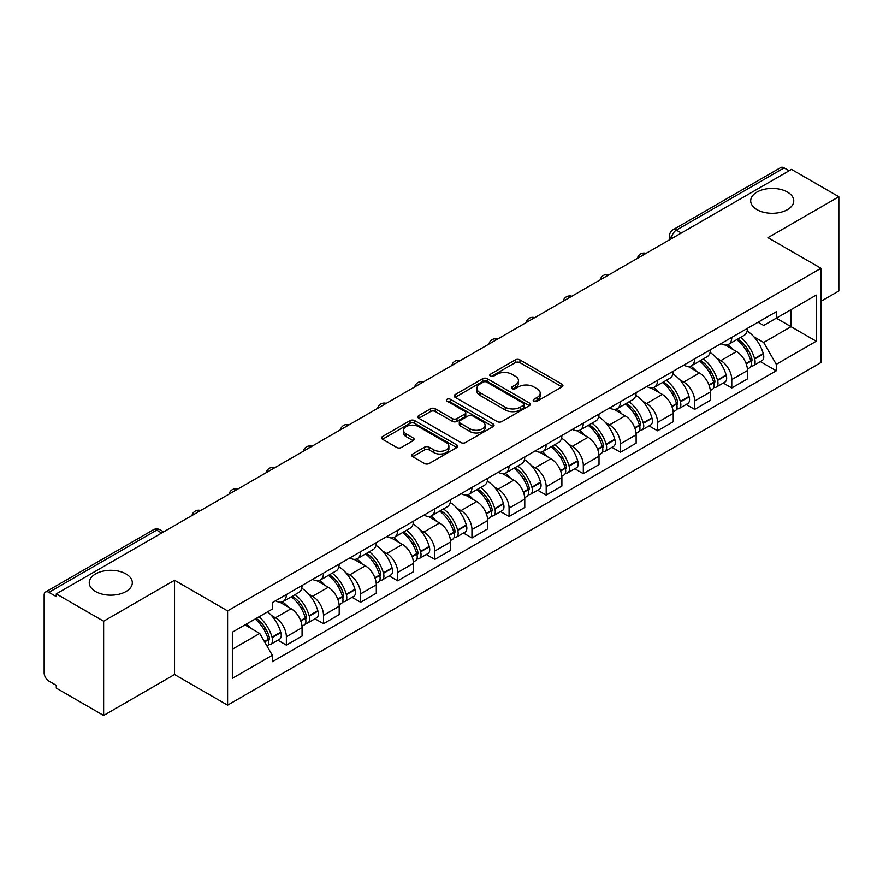 <?xml version="1.0" encoding="UTF-8"?>
<svg xmlns="http://www.w3.org/2000/svg" width="883" height="883" viewBox="0 0 883 883"><rect width="100%" height="100%" fill="white"/><g stroke="black" fill="none" stroke-linecap="round" stroke-linejoin="round"><path stroke-width="1.32" d="M533.884 401.18A2.307 1.336 0 0 0 537.151 401.18L561.974 386.853A3.3 1.909 0 0 0 562.935 385.507A3.3 1.909 0 0 0 561.974 384.16L519.932 359.889A3.3 1.909 0 0 0 515.264 359.889L490.44 374.215A2.307 1.336 0 0 0 489.767 375.154A2.307 1.336 0 0 0 490.44 376.103A2.307 1.336 0 0 0 493.718 376.103L496.93 374.249A10.574 6.104 0 0 1 511.875 374.249L515.374 376.268A10.574 6.104 0 0 1 518.476 380.584A10.574 6.104 0 0 1 515.374 384.9L512.162 386.754A2.307 1.336 0 0 0 511.489 387.703A2.307 1.336 0 0 0 512.162 388.641A2.307 1.336 0 0 0 515.44 388.641L518.641 386.787A10.574 6.104 0 0 1 533.597 386.787L537.096 388.807A10.574 6.104 0 0 1 540.197 393.123A10.574 6.104 0 0 1 537.096 397.438L533.884 399.293A2.307 1.336 0 0 0 533.211 400.242A2.307 1.336 0 0 0 533.884 401.18L533.884 399.293M126.004 573.95A21.534 12.428 0 0 0 102.527 571.257A21.534 12.428 0 0 0 89.238 582.747A21.534 12.428 0 0 0 95.541 591.533A21.534 12.428 0 0 0 119.017 594.237A21.534 12.428 0 0 0 132.307 582.747A21.534 12.428 0 0 0 126.004 573.95M787.459 192.064A21.534 12.428 0 0 0 763.983 189.37A21.534 12.428 0 0 0 750.693 200.86A21.534 12.428 0 0 0 756.996 209.646A21.534 12.428 0 0 0 780.473 212.339A21.534 12.428 0 0 0 793.762 200.86A21.534 12.428 0 0 0 787.459 192.064M412.736 454.005A3.3 1.909 0 0 0 411.765 455.352A3.3 1.909 0 0 0 412.736 456.699L424.524 463.509A3.3 1.909 0 0 0 429.193 463.509L456.754 447.604A3.3 1.909 0 0 0 457.725 446.246A3.3 1.909 0 0 0 456.754 444.9L414.712 420.628A3.3 1.909 0 0 0 410.043 420.628L382.482 436.544A3.3 1.909 0 0 0 381.522 437.891A3.3 1.909 0 0 0 382.482 439.237L396.732 447.46A3.3 1.909 0 0 0 401.401 447.46L413.2 440.65A3.3 1.909 0 0 0 414.171 439.304A3.3 1.909 0 0 0 413.2 437.957L406.136 433.884A8.83 5.099 0 0 1 403.542 430.275A8.83 5.099 0 0 1 409.006 425.562A8.83 5.099 0 0 1 418.63 426.666L446.301 442.648A8.83 5.099 0 0 1 448.895 446.246A8.83 5.099 0 0 1 443.443 450.959A8.83 5.099 0 0 1 433.807 449.855L429.193 447.195A3.3 1.909 0 0 0 424.524 447.195L412.736 454.005L412.736 456.699M227.593 610.904L174.536 580.274L103.631 621.213L56.28 593.873L791.499 169.404L838.85 196.732L767.945 237.67L821.002 268.3L227.593 610.904L227.593 705.142L821.002 362.538L821.002 268.3M497.162 421.577A3.3 1.909 0 0 0 501.831 421.577L529.392 405.661A3.3 1.909 0 0 0 530.352 404.315A3.3 1.909 0 0 0 529.392 402.968L487.35 378.697A3.3 1.909 0 0 0 482.681 378.697L455.12 394.613A3.3 1.909 0 0 0 454.149 395.959A3.3 1.909 0 0 0 455.12 397.306L497.162 421.577M447.99 401.677A2.307 1.336 0 0 1 450.33 402.008L450.33 399.259L493.078 423.939A3.3 1.909 0 0 1 494.039 425.286A3.3 1.909 0 0 1 493.078 426.632L465.518 442.549A3.3 1.909 0 0 1 460.838 442.549L418.807 418.277L418.807 415.573A3.3 1.909 0 0 0 417.836 416.919A3.3 1.909 0 0 0 418.807 418.277M418.807 415.573L430.595 408.763A3.3 1.909 0 0 1 435.275 408.763L452.317 418.608A3.3 1.909 0 0 0 456.986 418.608L464.811 414.094A3.3 1.909 0 0 0 465.783 412.747A3.3 1.909 0 0 0 464.811 411.401L447.063 401.147A2.307 1.336 0 0 1 446.39 400.209A2.307 1.336 0 0 1 447.813 398.973A2.307 1.336 0 0 1 450.33 399.259M103.631 621.213L103.631 715.451L56.28 688.111L56.28 685.363L48.907 681.102A6.733 3.885 -120 0 1 44.15 672.857L44.15 595.109A6.733 3.885 -120 0 1 45.541 592.029L153.333 529.8A6.733 3.885 60 0 1 156.688 530.131L48.907 592.361A6.733 3.885 -120 0 0 45.541 592.029M821.002 301.28L838.85 290.971L838.85 196.732M103.631 715.451L174.536 674.513L227.593 705.142M56.28 593.873L56.28 596.621L48.907 592.361M681.334 233.002L676.345 230.121A6.733 3.885 60 0 0 672.978 229.779L780.76 167.549A6.733 3.885 60 0 1 784.126 167.891L676.345 230.121A6.733 3.885 120 0 0 671.588 238.355L671.588 238.631M789.126 170.772L784.126 167.891M731.775 337.405A15.475 8.94 60 0 1 728.574 344.348L744.281 335.286A15.475 8.94 -120 0 0 747.482 328.333M716.875 358.332L720.837 360.617A15.475 8.94 60 0 1 731.775 379.58L747.482 370.507A15.475 8.94 -120 0 0 736.543 351.555L725.296 345.065M747.482 370.507L747.482 378.884L731.775 387.957L723.265 383.034M728.574 344.348A15.475 8.94 60 0 1 720.958 343.653M731.775 379.58L731.775 387.957M694.656 358.829A15.475 8.94 60 0 1 691.455 365.783L707.162 356.71A15.475 8.94 -120 0 0 710.362 349.767M686.146 404.469L694.667 409.381L710.362 400.319L710.362 391.942A15.475 8.94 -120 0 0 699.424 372.979L688.177 366.489M691.455 365.783A15.475 8.94 60 0 1 683.839 365.087M679.755 379.767L683.718 382.052A15.475 8.94 60 0 1 694.667 401.003L694.667 409.381M657.548 380.264A15.475 8.94 60 0 1 654.336 387.207L670.042 378.145A15.475 8.94 -120 0 0 673.243 371.191M649.027 425.893L657.548 430.816L673.243 421.754L673.243 413.365A15.475 8.94 -120 0 0 662.305 394.414L651.058 387.924M654.336 387.207A15.475 8.94 60 0 1 646.72 386.511M642.636 401.191L646.599 403.476A15.475 8.94 60 0 1 657.548 422.438L657.548 430.816M620.429 401.688A15.475 8.94 60 0 1 617.217 408.641L632.923 399.569A15.475 8.94 -120 0 0 636.124 392.626M611.908 447.328L620.429 452.239L636.135 443.178L636.135 434.8A15.475 8.94 -120 0 0 625.186 415.838L613.95 409.348M617.217 408.641A15.475 8.94 60 0 1 609.601 407.946M605.517 422.626L609.48 424.911A15.475 8.94 60 0 1 620.429 443.862L620.429 452.239M583.31 423.123A15.475 8.94 60 0 1 580.098 430.065L595.804 421.003A15.475 8.94 -120 0 0 599.016 414.05M574.789 468.763L583.31 473.674L599.016 464.613L599.016 456.224A15.475 8.94 -120 0 0 588.067 437.273L576.831 430.783M580.098 430.065A15.475 8.94 60 0 1 572.482 429.37M568.409 444.05L572.361 446.334A15.475 8.94 60 0 1 583.31 465.297L583.31 473.674M546.191 444.546A15.475 8.94 60 0 1 542.99 451.5L558.685 442.438A15.475 8.94 -120 0 0 561.897 435.485M537.67 490.186L546.191 495.109L561.897 486.036L561.897 477.659A15.475 8.94 -120 0 0 550.948 458.696L539.712 452.206M542.99 451.5A15.475 8.94 60 0 1 535.363 450.805M531.29 465.484L535.241 467.769A15.475 8.94 60 0 1 546.191 486.721L546.191 495.109M509.072 465.981A15.475 8.94 60 0 1 505.871 472.924L521.566 463.862A15.475 8.94 -120 0 0 524.778 456.919M500.562 511.621L509.072 516.533L524.778 507.471L524.778 499.083A15.475 8.94 -120 0 0 513.829 480.131L502.593 473.641M505.871 472.924A15.475 8.94 60 0 1 498.244 472.228M494.171 486.908L498.133 489.193A15.475 8.94 60 0 1 509.072 508.155L509.072 516.533M471.952 487.416A15.475 8.94 60 0 1 468.752 494.359L484.458 485.297A15.475 8.94 -120 0 0 487.659 478.343M463.443 533.045L471.952 537.968L487.659 528.895L487.659 520.517A15.475 8.94 -120 0 0 476.71 501.555L465.473 495.076M468.752 494.359A15.475 8.94 60 0 1 461.125 493.663M457.052 508.343L461.014 510.628A15.475 8.94 60 0 1 471.952 529.579L471.952 537.968M434.833 508.84A15.475 8.94 60 0 1 431.632 515.793L447.339 506.721A15.475 8.94 -120 0 0 450.54 499.778M426.323 554.48L434.833 559.392L450.54 550.33L450.54 541.952A15.475 8.94 -120 0 0 439.602 522.99L428.354 516.5M431.632 515.793A15.475 8.94 60 0 1 424.017 515.087M419.933 529.767L423.895 532.052A15.475 8.94 60 0 1 434.833 551.014L434.833 559.392M397.714 530.275A15.475 8.94 60 0 1 394.513 537.217L410.22 528.155A15.475 8.94 -120 0 0 413.421 521.202M389.204 575.904L397.725 580.826L413.421 571.754L413.421 563.376A15.475 8.94 -120 0 0 402.482 544.425L391.235 537.935M394.513 537.217A15.475 8.94 60 0 1 386.897 536.522M382.814 551.202L386.776 553.486A15.475 8.94 60 0 1 397.725 572.438L397.725 580.826M360.606 551.698A15.475 8.94 60 0 1 357.394 558.652L373.101 549.579A15.475 8.94 -120 0 0 376.301 542.637M352.085 597.338L360.606 602.25L376.301 593.188L376.301 584.811A15.475 8.94 -120 0 0 365.363 565.848L354.116 559.358M357.394 558.652A15.475 8.94 60 0 1 349.778 557.946M345.695 572.625L349.657 574.91A15.475 8.94 60 0 1 360.606 593.873L360.606 602.25M323.487 573.133A15.475 8.94 60 0 1 320.275 580.076L335.981 571.014A15.475 8.94 -120 0 0 339.182 564.06M314.966 618.762L323.487 623.685L339.193 614.612L339.193 606.235A15.475 8.94 -120 0 0 328.244 587.283L317.008 580.793M320.275 580.076A15.475 8.94 60 0 1 312.659 579.38M308.575 594.06L312.538 596.345A15.475 8.94 60 0 1 323.487 615.308L323.487 623.685M286.368 594.557A15.475 8.94 60 0 1 283.156 601.511L298.862 592.438A15.475 8.94 -120 0 0 302.074 585.495M277.847 640.197L286.368 645.109L302.074 636.047L302.074 627.67A15.475 8.94 -120 0 0 291.125 608.707L279.889 602.217M283.156 601.511A15.475 8.94 60 0 1 275.54 600.804M271.467 615.484L275.419 617.78A15.475 8.94 60 0 1 286.368 636.731L286.368 645.109M758.067 322.218L763.663 325.452L816.245 295.088L791.025 309.657L791.025 326.688L763.663 342.483L753.994 336.898M232.35 649.237L259.723 633.431L272.328 655.274L232.35 678.354L232.35 632.195L272.328 609.115L272.328 602.659L776.278 311.71L776.278 318.167L816.245 341.246L776.278 364.326L763.663 342.483M816.245 295.088L816.245 341.246M272.328 655.274L272.328 661.731L776.278 370.783L776.278 364.326M174.536 580.274L174.536 674.513M259.723 633.431L244.966 624.921M760.384 361.611L776.278 370.783M534.811 401.511L537.096 400.187A10.574 6.104 0 0 0 540.197 395.871L540.197 393.123M518.476 380.584L518.476 383.332A10.574 6.104 0 0 1 515.374 387.648L513.089 388.973M561.93 386.875L519.932 362.637A3.3 1.909 0 0 0 515.264 362.637L491.367 376.423M529.347 405.694L487.35 381.445A3.3 1.909 0 0 0 482.681 381.445L455.164 397.328M523.553 405.264A2.307 1.336 0 0 0 524.226 404.315A2.307 1.336 0 0 0 523.553 403.376L486.654 382.063A2.307 1.336 0 0 0 483.376 382.063L479.999 384.028A10.574 6.104 0 0 0 476.897 388.343A10.574 6.104 0 0 0 479.999 392.648L505.219 407.218A10.574 6.104 0 0 0 520.164 407.218L523.553 405.264L523.553 408.012A2.307 1.336 0 0 0 524.226 407.063L524.226 404.315M476.897 388.343L476.897 391.081A10.574 6.104 0 0 0 479.999 395.396L479.999 392.648M523.553 408.012L520.164 409.966A10.574 6.104 0 0 1 505.219 409.966L479.999 395.396M418.851 418.299L430.595 411.511L430.595 408.763M465.783 412.747L465.783 415.496A3.3 1.909 0 0 1 464.811 416.842L456.986 421.357A3.3 1.909 0 0 1 452.317 421.357L435.275 411.511A3.3 1.909 0 0 0 430.595 411.511M450.33 402.008L493.034 426.655M470.01 428.829A8.83 5.099 0 0 0 479.635 429.933A8.83 5.099 0 0 0 485.087 425.22A8.83 5.099 0 0 0 482.504 421.61L472.758 415.981A3.3 1.909 0 0 0 468.078 415.981L460.264 420.496A3.3 1.909 0 0 0 459.292 421.842A3.3 1.909 0 0 0 460.264 423.189L470.01 428.829L470.01 431.566A8.83 5.099 0 0 0 479.635 432.681A8.83 5.099 0 0 0 485.087 427.968L485.087 425.22M459.292 421.842L459.292 424.591A3.3 1.909 0 0 0 460.264 425.937L460.264 423.189M470.01 431.566L460.264 425.937M448.895 446.246L448.895 448.994A8.83 5.099 0 0 1 443.443 453.707A8.83 5.099 0 0 1 433.807 452.604L429.193 449.944A3.3 1.909 0 0 0 424.524 449.944L412.78 456.732M403.542 430.275L403.542 433.023A8.83 5.099 0 0 0 406.136 436.632L406.136 433.884M413.156 440.683L406.136 436.632M456.754 444.9L456.754 447.604L414.712 423.376A3.3 1.909 0 0 0 410.043 423.376L382.527 439.27M737.625 339.127A21.203 12.241 60 0 1 737.724 339.193A21.203 12.241 60 0 1 751.676 358.211L751.797 358.653A4.117 2.384 60 0 1 751.146 361.887A4.117 2.384 60 0 1 751.058 361.942M736.698 339.668A25.574 14.768 60 0 1 750.749 360.761L750.87 361.202A8.499 4.901 60 0 1 749.535 367.869L747.415 369.094M750.98 365.992A8.499 4.901 -120 0 0 753.342 365.672A8.499 4.901 -120 0 0 754.678 359.006L754.557 358.564A25.574 14.768 -120 0 0 740.506 337.461M747.161 331.059A25.574 14.768 60 0 1 763.243 353.553L763.365 353.995A8.499 4.901 60 0 1 762.018 360.661L753.342 365.672M727.967 344.646A25.574 14.768 60 0 1 733.309 349.69M745.749 349.723L749.005 351.611M700.506 360.562A21.203 12.241 60 0 1 700.605 360.617A21.203 12.241 60 0 1 714.557 379.646L714.689 380.076A4.117 2.384 60 0 1 714.038 383.321A4.117 2.384 60 0 1 713.939 383.365M699.579 361.092A25.574 14.768 60 0 1 713.63 382.196L713.751 382.637A8.499 4.901 60 0 1 712.415 389.304L710.296 390.518M713.861 387.427A8.499 4.901 -120 0 0 716.223 387.107A8.499 4.901 -120 0 0 717.559 380.43L717.438 379.999A25.574 14.768 -120 0 0 703.387 358.895M710.042 352.483A25.574 14.768 60 0 1 726.124 374.977L726.245 375.418A8.499 4.901 60 0 1 724.91 382.096L716.223 387.107M690.859 366.081A25.574 14.768 60 0 1 696.19 371.114M708.63 371.158L711.886 373.034M663.387 381.986A21.203 12.241 60 0 1 663.497 382.052A21.203 12.241 60 0 1 677.438 401.07L677.57 401.511A4.117 2.384 60 0 1 676.919 404.745A4.117 2.384 60 0 1 676.82 404.8M662.46 382.527A25.574 14.768 60 0 1 676.51 403.619L676.643 404.061A8.499 4.901 60 0 1 675.296 410.738L673.177 411.953M676.753 408.851A8.499 4.901 -120 0 0 679.104 408.531A8.499 4.901 -120 0 0 680.44 401.864L680.318 401.423A25.574 14.768 -120 0 0 666.268 380.319M672.923 373.917A25.574 14.768 60 0 1 689.005 396.412L689.126 396.853A8.499 4.901 60 0 1 687.791 403.52L679.104 408.531M653.74 387.505A25.574 14.768 60 0 1 659.082 392.549M671.51 392.582L674.767 394.469M626.268 403.421A21.203 12.241 60 0 1 626.378 403.476A21.203 12.241 60 0 1 640.318 422.504L640.451 422.935A4.117 2.384 60 0 1 639.8 426.18A4.117 2.384 60 0 1 639.7 426.224M625.341 403.95A25.574 14.768 60 0 1 639.391 425.054L639.524 425.496A8.499 4.901 60 0 1 638.177 432.162L636.069 433.387M639.634 430.286A8.499 4.901 -120 0 0 641.985 429.966A8.499 4.901 -120 0 0 643.332 423.299L643.199 422.858A25.574 14.768 -120 0 0 629.149 401.754M635.804 395.341A25.574 14.768 60 0 1 651.886 417.836L652.007 418.277A8.499 4.901 60 0 1 650.672 424.955L641.985 429.966M616.621 408.939A25.574 14.768 60 0 1 621.963 413.984M634.391 414.017L637.658 415.893M589.149 424.844A21.203 12.241 60 0 1 589.259 424.911A21.203 12.241 60 0 1 603.21 443.928L603.332 444.37A4.117 2.384 60 0 1 602.681 447.604A4.117 2.384 60 0 1 602.581 447.659M588.221 425.385A25.574 14.768 60 0 1 602.272 446.478L602.405 446.919A8.499 4.901 60 0 1 601.058 453.597L598.95 454.811M602.515 451.71A8.499 4.901 -120 0 0 604.866 451.39A8.499 4.901 -120 0 0 606.213 444.723L606.08 444.281A25.574 14.768 -120 0 0 592.029 423.189M598.696 416.776A25.574 14.768 60 0 1 614.767 439.27L614.888 439.712A8.499 4.901 60 0 1 613.553 446.379L604.866 451.39M579.502 430.363A25.574 14.768 60 0 1 584.844 435.407M597.272 435.44L600.539 437.328M552.03 446.279A21.203 12.241 60 0 1 552.14 446.334A21.203 12.241 60 0 1 566.091 465.363L566.213 465.805A4.117 2.384 60 0 1 565.562 469.039A4.117 2.384 60 0 1 565.473 469.083M551.102 446.809A25.574 14.768 60 0 1 565.164 467.913L565.286 468.354A8.499 4.901 60 0 1 563.939 475.021L561.831 476.246M565.396 473.145A8.499 4.901 -120 0 0 567.747 472.824A8.499 4.901 -120 0 0 569.094 466.158L568.961 465.716A25.574 14.768 -120 0 0 554.91 444.613M561.577 438.2A25.574 14.768 60 0 1 577.648 460.705L577.78 461.136A8.499 4.901 60 0 1 576.433 467.813L567.747 472.824M542.383 451.798A25.574 14.768 60 0 1 547.725 456.842M560.153 456.875L563.42 458.752M514.91 467.703A21.203 12.241 60 0 1 515.021 467.769A21.203 12.241 60 0 1 528.972 486.787L529.094 487.228A4.117 2.384 60 0 1 528.442 490.462A4.117 2.384 60 0 1 528.354 490.518M513.983 468.244A25.574 14.768 60 0 1 528.045 489.337L528.166 489.778A8.499 4.901 60 0 1 526.82 496.456L524.712 497.67M528.277 494.568A8.499 4.901 -120 0 0 530.628 494.259A8.499 4.901 -120 0 0 531.974 487.582L531.853 487.14A25.574 14.768 -120 0 0 517.791 466.047M524.458 459.635A25.574 14.768 60 0 1 540.528 482.129L540.661 482.571A8.499 4.901 60 0 1 539.314 489.237L530.628 494.259M505.264 473.222A25.574 14.768 60 0 1 510.606 478.266M523.034 478.299L526.301 480.186M477.802 489.138A21.203 12.241 60 0 1 477.902 489.193A21.203 12.241 60 0 1 491.853 508.222L491.974 508.663A4.117 2.384 60 0 1 491.323 511.897A4.117 2.384 60 0 1 491.235 511.941M476.875 489.668A25.574 14.768 60 0 1 490.926 510.771L491.047 511.213A8.499 4.901 60 0 1 489.712 517.88L487.593 519.105M491.158 516.003A8.499 4.901 -120 0 0 493.509 515.683A8.499 4.901 -120 0 0 494.855 509.016L494.734 508.575A25.574 14.768 -120 0 0 480.672 487.471M487.339 481.058A25.574 14.768 60 0 1 503.42 503.564L503.542 503.994A8.499 4.901 60 0 1 502.195 510.672L493.509 515.683M468.145 494.657A25.574 14.768 60 0 1 473.487 499.701M485.926 499.734L489.182 501.61M440.683 510.562A21.203 12.241 60 0 1 440.783 510.628A21.203 12.241 60 0 1 454.734 529.645L454.855 530.087A4.117 2.384 60 0 1 454.204 533.321A4.117 2.384 60 0 1 454.116 533.376M439.756 511.102A25.574 14.768 60 0 1 453.807 532.206L453.928 532.637A8.499 4.901 60 0 1 452.593 539.314L450.473 540.528M454.039 537.438A8.499 4.901 -120 0 0 456.401 537.118A8.499 4.901 -120 0 0 457.736 530.44L457.615 529.999A25.574 14.768 -120 0 0 443.564 508.906M450.22 502.493A25.574 14.768 60 0 1 466.301 524.988L466.423 525.429A8.499 4.901 60 0 1 465.076 532.096L456.401 537.118M431.025 516.091A25.574 14.768 60 0 1 436.368 521.125M448.807 521.158L452.063 523.045M403.564 531.996A21.203 12.241 60 0 1 403.663 532.052A21.203 12.241 60 0 1 417.615 551.08L417.747 551.522A4.117 2.384 60 0 1 417.096 554.756A4.117 2.384 60 0 1 416.997 554.8M402.637 532.526A25.574 14.768 60 0 1 416.688 553.63L416.809 554.071A8.499 4.901 60 0 1 415.474 560.738L413.354 561.963M416.919 558.862A8.499 4.901 -120 0 0 419.282 558.542A8.499 4.901 -120 0 0 420.617 551.875L420.496 551.433A25.574 14.768 -120 0 0 406.445 530.33M413.101 523.917A25.574 14.768 60 0 1 429.182 546.422L429.304 546.853A8.499 4.901 60 0 1 427.968 553.531L419.282 558.542M393.917 537.515A25.574 14.768 60 0 1 399.248 542.559M411.688 542.592L414.944 544.48M366.445 553.42A21.203 12.241 60 0 1 366.555 553.486A21.203 12.241 60 0 1 380.496 572.504L380.628 572.946A4.117 2.384 60 0 1 379.977 576.18A4.117 2.384 60 0 1 379.878 576.235M365.518 553.961A25.574 14.768 60 0 1 379.569 575.065L379.701 575.495A8.499 4.901 60 0 1 378.354 582.173L376.235 583.387M379.811 580.297A8.499 4.901 -120 0 0 382.162 579.976A8.499 4.901 -120 0 0 383.498 573.299L383.377 572.857A25.574 14.768 -120 0 0 369.326 551.765M375.981 545.352A25.574 14.768 60 0 1 392.063 567.846L392.184 568.288A8.499 4.901 60 0 1 390.849 574.954L382.162 579.976M356.798 558.95A25.574 14.768 60 0 1 362.14 563.983M374.569 564.027L377.825 565.904M329.326 574.855A21.203 12.241 60 0 1 329.436 574.91A21.203 12.241 60 0 1 343.377 593.939L343.509 594.38A4.117 2.384 60 0 1 342.858 597.614A4.117 2.384 60 0 1 342.759 597.659M328.399 575.385A25.574 14.768 60 0 1 342.449 596.489L342.582 596.93A8.499 4.901 60 0 1 341.235 603.597L339.127 604.822M342.692 601.72A8.499 4.901 -120 0 0 345.043 601.4A8.499 4.901 -120 0 0 346.39 594.734L346.257 594.292A25.574 14.768 -120 0 0 332.207 573.188M338.862 566.776A25.574 14.768 60 0 1 354.944 589.281L355.065 589.723A8.499 4.901 60 0 1 353.73 596.389L345.043 601.4M319.679 580.374A25.574 14.768 60 0 1 325.021 585.418M337.449 585.451L340.717 587.338M292.207 596.279A21.203 12.241 60 0 1 292.317 596.345A21.203 12.241 60 0 1 306.269 615.374L306.39 615.804A4.117 2.384 60 0 1 305.739 619.049A4.117 2.384 60 0 1 305.639 619.093M291.28 596.82A25.574 14.768 60 0 1 305.33 617.923L305.463 618.354A8.499 4.901 60 0 1 304.116 625.032L302.008 626.246M305.573 623.155A8.499 4.901 -120 0 0 307.924 622.835A8.499 4.901 -120 0 0 309.271 616.157L309.138 615.727A25.574 14.768 -120 0 0 295.088 594.623M301.754 588.21A25.574 14.768 60 0 1 317.825 610.705L317.946 611.146A8.499 4.901 60 0 1 316.611 617.813L307.924 622.835M282.56 601.809A25.574 14.768 60 0 1 287.902 606.842M300.33 606.886L303.597 608.762M256.236 618.409A21.203 12.241 60 0 1 269.149 636.798L269.271 637.239A4.117 2.384 60 0 1 268.62 640.473A4.117 2.384 60 0 1 268.531 640.528M255.154 619.038A25.574 14.768 60 0 1 268.222 639.347L268.344 639.789A8.499 4.901 60 0 1 267.174 646.356M268.454 644.579A8.499 4.901 -120 0 0 270.805 644.259A8.499 4.901 -120 0 0 272.152 637.592L272.019 637.151A25.574 14.768 -120 0 0 258.962 616.842M267.648 611.82A25.574 14.768 60 0 1 280.706 632.14L280.838 632.581A8.499 4.901 60 0 1 279.492 639.248L270.805 644.259M246.467 624.049A25.574 14.768 60 0 1 250.783 628.277M263.211 628.31L266.478 630.197M671.82 238.498L671.588 238.355A6.733 3.885 0 0 1 669.612 235.606L669.612 239.768M323.487 615.308L339.193 606.235M360.606 593.873L376.301 584.811M397.725 572.438L413.421 563.376M434.833 551.014L450.54 541.952M471.952 529.579L487.659 520.517M509.072 508.155L524.778 499.083M546.191 486.721L561.897 477.659M583.31 465.297L599.016 456.224M620.429 443.862L636.135 434.8M657.548 422.438L673.243 413.365M694.667 401.003L710.362 391.942M286.368 636.731L302.074 627.67M275.419 617.78L291.125 608.707M312.538 596.345L328.244 587.283M349.657 574.91L365.363 565.848M386.776 553.486L402.482 544.425M423.895 532.052L439.602 522.99M461.014 510.628L476.71 501.555M498.133 489.193L513.829 480.131M535.241 467.769L550.948 458.696M572.361 446.334L588.067 437.273M609.48 424.911L625.186 415.838M646.599 403.476L662.305 394.414M683.718 382.052L699.424 372.979M720.837 360.617L736.543 351.555M645.473 253.708A6.733 3.885 120 0 0 642.493 255.43M608.354 275.143A6.733 3.885 120 0 0 605.374 276.854M571.235 296.567A6.733 3.885 120 0 0 568.266 298.288M534.116 318.001A6.733 3.885 120 0 0 531.147 319.712M496.997 339.425A6.733 3.885 120 0 0 494.027 341.147M459.877 360.86A6.733 3.885 120 0 0 456.908 362.571M422.758 382.284A6.733 3.885 120 0 0 419.789 384.006M385.639 403.719A6.733 3.885 120 0 0 382.67 405.429M348.531 425.153A6.733 3.885 120 0 0 345.551 426.864M311.412 446.577A6.733 3.885 120 0 0 308.432 448.288M274.293 468.012A6.733 3.885 120 0 0 271.324 469.723M237.174 489.436A6.733 3.885 120 0 0 234.205 491.158M200.055 510.871A6.733 3.885 120 0 0 197.086 512.582M161.688 533.012L156.688 530.131A6.733 3.885 120 0 1 160.055 529.8A6.733 6.733 0 0 0 153.333 529.8M537.096 400.187L537.096 397.438M512.162 388.641L512.162 386.754M515.374 387.648L515.374 384.9M490.44 376.103L490.44 374.215M515.264 362.637L515.264 359.889M519.932 362.637L519.932 359.889M561.974 386.853L561.974 384.16M455.12 397.306L455.12 394.613M482.681 381.445L482.681 378.697M487.35 381.445L487.35 378.697M529.392 405.661L529.392 402.968M505.219 409.966L505.219 407.218M520.164 409.966L520.164 407.218M435.275 411.511L435.275 408.763M452.317 421.357L452.317 418.608M456.986 421.357L456.986 418.608M464.811 416.842L464.811 414.094M493.078 426.632L493.078 423.939M424.524 449.944L424.524 447.195M429.193 449.944L429.193 447.195M433.807 452.604L433.807 449.855M413.2 440.65L413.2 437.957M382.482 439.237L382.482 436.544M410.043 423.376L410.043 420.628M414.712 423.376L414.712 420.628M746.223 363.884L750.87 361.202M754.678 359.006L763.365 353.995M754.557 358.564L763.243 353.553M750.738 360.728L752.007 359.999M746.069 363.465L750.749 360.761M709.104 385.319L713.751 382.637M717.559 380.43L726.245 375.418M717.438 379.999L726.124 374.977M708.95 384.9L714.888 381.434M671.985 406.743L676.643 404.061M680.44 401.864L689.126 396.853M680.318 401.423L689.005 396.412M676.499 403.586L677.769 402.858M671.831 406.323L676.51 403.619M634.866 428.178L639.524 425.496M643.332 423.299L652.007 418.277M643.199 422.858L651.886 417.836M639.38 425.021L640.65 424.293M634.711 427.758L639.391 425.054M597.747 449.613L602.405 446.919M606.213 444.723L614.888 439.712M606.08 444.281L614.767 439.27M597.592 449.182L603.53 445.716M560.628 471.036L565.286 468.354M569.094 466.158L577.78 461.136M568.961 465.716L577.648 460.705M565.153 467.88L566.411 467.151M560.473 470.617L565.164 467.913M523.52 492.471L528.166 489.778M531.974 487.582L540.661 482.571M531.853 487.14L540.528 482.129M528.034 489.314L529.292 488.575M523.354 492.041L528.045 489.337M486.401 513.895L491.047 511.213M494.855 509.016L503.542 503.994M494.734 508.575L503.42 503.564M490.915 510.738L492.184 510.01M486.235 513.476L490.926 510.771M449.281 535.33L453.928 532.637M457.736 530.44L466.423 525.429M457.615 529.999L466.301 524.988M453.796 532.173L455.065 531.434M449.127 534.899L453.807 532.206M412.162 556.754L416.809 554.071M420.617 551.875L429.304 546.853M420.496 551.433L429.182 546.422M416.677 553.597L417.946 552.868M412.008 556.334L416.688 553.63M375.043 578.188L379.701 575.495M383.498 573.299L392.184 568.288M383.377 572.857L392.063 567.846M374.889 577.769L380.827 574.303M337.924 599.612L342.582 596.93M346.39 594.734L355.065 589.723M346.257 594.292L354.944 589.281M337.77 599.193L343.708 595.727M300.805 621.047L305.463 618.354M309.271 616.157L317.946 611.146M309.138 615.727L317.825 610.705M305.33 617.89L306.589 617.162M300.65 620.628L305.33 617.923M264.624 641.93L268.344 639.789M272.152 637.592L280.838 632.581M272.019 637.151L280.706 632.14M268.211 639.314L269.47 638.586M264.403 641.555L268.222 639.347M646.036 253.377A6.733 6.733 0 0 0 637.405 258.366M608.917 274.812A6.733 6.733 0 0 0 600.285 279.801M571.809 296.235A6.733 6.733 0 0 0 563.166 301.224M534.69 317.67A6.733 6.733 0 0 0 526.047 322.659M497.571 339.094A6.733 6.733 0 0 0 488.928 344.083M460.451 360.529A6.733 6.733 0 0 0 451.82 365.518M423.332 381.964A6.733 6.733 0 0 0 414.701 386.942M386.213 403.388A6.733 6.733 0 0 0 377.582 408.376M349.094 424.822A6.733 6.733 0 0 0 340.463 429.8M311.975 446.246A6.733 6.733 0 0 0 303.344 451.235M274.867 467.681A6.733 6.733 0 0 0 266.224 472.659M237.748 489.105A6.733 6.733 0 0 0 229.105 494.094M200.629 510.54A6.733 6.733 0 0 0 191.986 515.517M163.664 531.875L160.055 529.8M672.978 229.779A6.733 6.733 0 0 0 669.612 235.606"/></g></svg>
